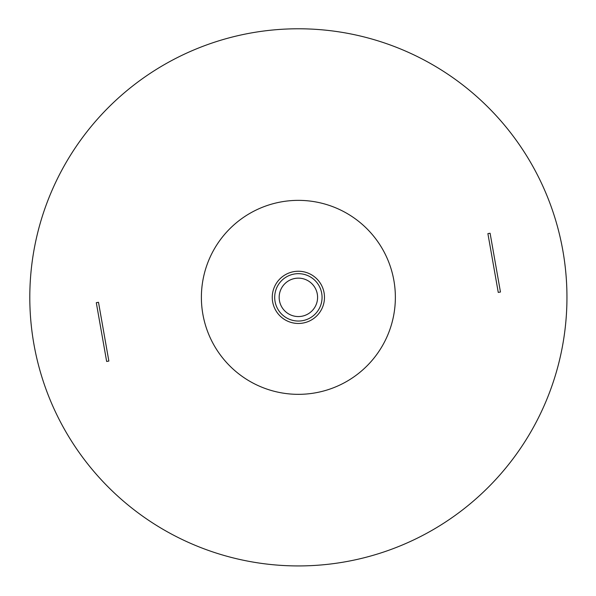 <?xml version="1.0" encoding="UTF-8"?>
<svg xmlns="http://www.w3.org/2000/svg" width="596" height="596" viewBox="0 0 596 596"><rect width="100%" height="100%" fill="white"/><g stroke="black" fill="none" stroke-linecap="round" stroke-linejoin="round"><path stroke-width="0.89" d="M487.893 233.632L498.256 292.413L500.461 292.025L490.098 233.245L487.893 233.632M108.859 361.072L98.496 302.299L96.291 302.686L106.654 361.459L108.859 361.072M322.064 297.352A23.684 23.684 0 0 0 286.534 276.842A23.684 23.684 0 0 0 286.534 317.869A23.684 23.684 0 0 0 322.064 297.352M324.485 297.352A26.112 26.112 0 0 1 285.32 319.97A26.112 26.112 0 0 1 285.32 274.741A26.112 26.112 0 0 1 324.485 297.352M395.364 297.352A96.984 96.984 0 0 1 249.88 381.343A96.984 96.984 0 0 1 249.88 213.361A96.984 96.984 0 0 1 395.364 297.352M29.8 297.352A268.572 268.572 0 0 1 298.373 28.779A268.572 268.572 0 0 1 566.952 297.352A268.572 268.572 0 0 1 298.373 565.932A268.572 268.572 0 0 1 29.8 297.352M317.586 297.352A19.214 19.214 0 0 1 288.769 313.988A19.214 19.214 0 0 1 288.769 280.716A19.214 19.214 0 0 1 317.586 297.352"/></g></svg>
